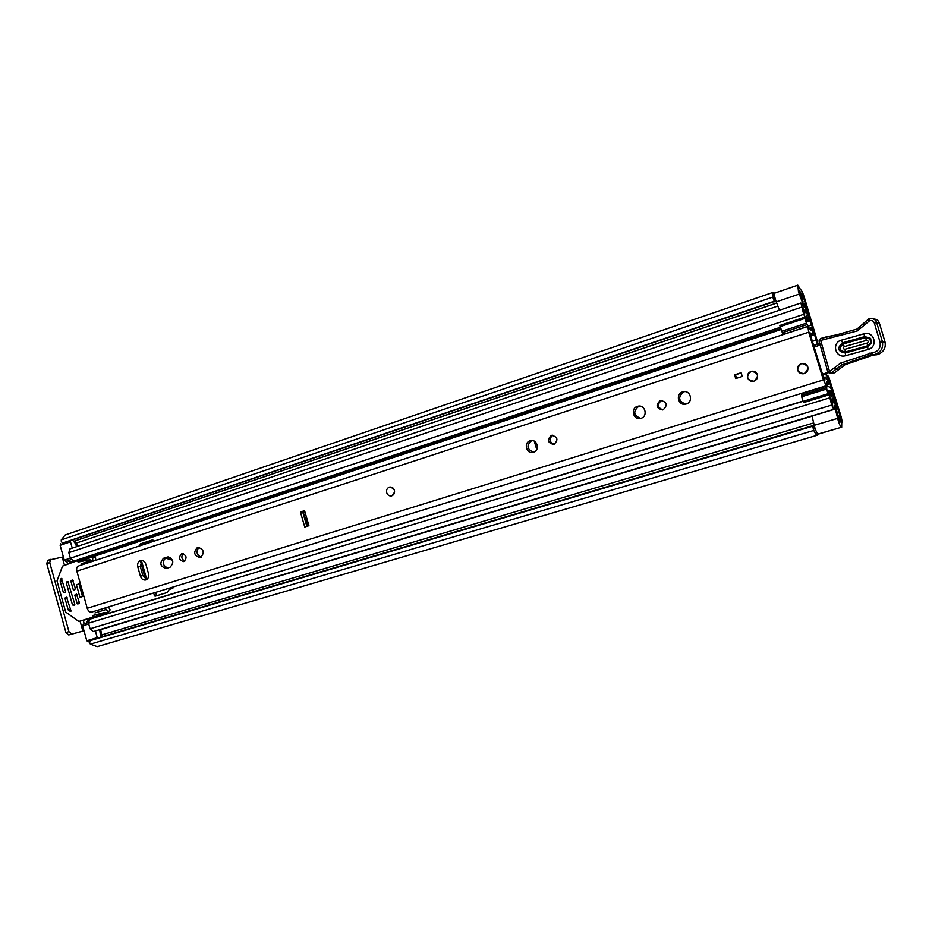 <?xml version="1.0" encoding="UTF-8"?>
<svg xmlns="http://www.w3.org/2000/svg" width="932" height="932" viewBox="0 0 932 932"><rect width="100%" height="100%" fill="white"/><g stroke="black" fill="none" stroke-linecap="round" stroke-linejoin="round"><path stroke-width="1.4" d="M89.763 640.785L812.611 426.227L813.776 430.444L90.346 644.152L89.623 642.847L90.288 640.214L812.681 425.668L89.926 640.517M61.291 541.364L61.244 539.908L772.791 297.087L774.201 301.257L62.491 543.1L61.291 541.364M774.55 293.184L797.804 285.157L798.468 291.704L802.732 303.343L803.081 301.828L799.167 290.143L803.501 297.378L817.853 345.83M797.571 285.274L774.655 293.114C774.096 293.65 774.364 295.793 775.459 299.533L779.42 310.24M841.747 422.953L841.747 422.953C842.353 422.266 841.98 419.598 840.629 414.961L828.664 376.47L827.767 376.528L839.825 415.136L840.047 422.149L836.621 410.593L835.328 409.043L812.005 416.045L814.848 427.695C816.199 431.807 817.306 433.963 818.168 434.149L841.608 427.205L817.877 434.091M835.328 409.043L838.264 420.763C839.616 424.899 840.687 427.077 841.491 427.299M77.426 546.397L76.482 543.03L74.152 541.166L776.682 302.993M102.054 636.719L100.691 629.601M797.804 285.157L800.611 289.619C801.637 290.295 802.906 292.951 804.409 297.576L818.599 345.481M825.204 373.802L828.664 376.47M827.767 376.528L824.785 373.942M62.77 543.263L774.376 301.549L62.491 543.088M774.818 297.192L774.643 301.817M812.681 425.668L815.756 430.293M841.736 422.953L841.678 427.415M774.539 293.126L773.211 292.345L65.17 535.003L61.244 539.908M773.211 292.345L772.791 297.087M813.776 430.444C815.372 433.753 816.583 435.326 817.422 435.186L817.97 434.382M90.346 644.152L97.219 646.645L817.422 435.186M63.364 556.858L62.223 557.115L64.413 564.99M80.07 621.12L82.843 631.057L83.973 630.743M82.843 631.057L68.747 634.948L83.996 630.801M68.747 634.948L65.951 632.548L46.751 563.592L47.777 560.33L62.223 557.115M47.777 560.33L50.573 559.41M50.736 559.34L49.722 562.602L46.751 563.592M65.951 632.548L68.945 631.64L49.722 562.602M68.945 631.64L71.741 634.051M801.613 303.716L802.732 303.343M391.452 495.906L391.883 495.801C395.949 491.665 395.25 488.752 389.774 487.04M145.87 579.914C148.246 578.842 149.12 576.733 148.514 573.611L145.893 564.314C144.856 561.483 143.109 560.214 140.662 560.54C138.134 561.53 137.179 563.65 137.796 566.912L140.406 576.174C141.454 579.052 143.213 580.31 145.695 579.96L145.87 579.914M181.682 553.701C178.292 557.499 178.979 560.144 183.744 561.612L183.907 561.577C187.309 557.779 186.621 555.134 181.857 553.643L181.682 553.701M183.208 553.643C180.983 556.73 181.519 559.212 184.816 561.099M197.526 547.364C193.075 552.327 193.972 555.763 200.217 557.674L200.427 557.604C204.889 552.664 204.003 549.228 197.77 547.282L197.526 547.364M199.11 547.212C195.72 551.441 196.442 554.785 201.265 557.231M551.336 435.407C546.839 439.881 547.632 442.898 553.69 444.459L554.004 444.366C558.513 439.927 557.744 436.91 551.697 435.314L551.336 435.407M552.851 435.221C548.657 438.937 549.099 441.966 554.202 444.308M530.098 440.778C523.353 442.618 526.394 454.292 533.127 452.404L533.512 452.288C540.257 450.482 537.286 438.821 530.553 440.65L530.098 440.778M531.799 440.521L531.764 440.533C526.219 445.414 526.836 449.329 533.617 452.265M637.418 406.375C630.207 408.356 633.317 420.39 640.54 418.433L641.006 418.305C648.206 416.371 645.189 404.348 637.977 406.224L637.418 406.375M639.317 406.096L638.816 406.236C632.851 411.35 633.469 415.404 640.692 418.398M660.24 400.562C655.394 405.222 656.198 408.344 662.664 409.952L663.048 409.835C667.906 405.21 667.126 402.076 660.695 400.445L660.24 400.562M661.906 400.341L661.592 400.434C656.932 404.302 657.351 407.459 662.85 409.894M682.585 391.906C675.176 393.945 678.298 406.119 685.731 404.138L686.243 403.999C693.641 402.007 690.612 389.844 683.203 391.743L682.585 391.906M684.624 391.615L683.867 391.801C677.715 396.997 678.321 401.11 685.696 404.15M751.041 371.402C745.786 376.307 746.625 379.604 753.545 381.258L754.023 381.141C759.277 376.272 758.462 372.975 751.588 371.262L751.041 371.402M801.229 363.69C795.8 368.699 796.662 372.031 803.803 373.697L804.269 373.569C809.71 368.594 808.871 365.251 801.776 363.538L801.229 363.69M809.617 332.305L824.272 379.86L824.738 380.792L825.158 376.971L827.336 379.359L828.723 383.693L828.781 384.625L826.719 381.887L826.3 385.743L823.399 379.93L808.696 332.211L807.904 326.445L810.98 330.347L811.189 327.656L811.725 328.577L813.019 332.899L812.541 335.24L809.617 332.305M168.506 556.917L166.001 557.72C161.807 561.786 162.366 565.2 167.644 567.972M142.048 560.482L140.266 566.376L142.876 575.615L146.79 579.471M306.849 526.335L302.597 511.586L304.648 510.922M308.911 525.695L304.741 527.011L300.419 512.006L304.578 510.666L308.911 525.695M170.055 567.215C174.4 562.346 173.527 558.944 167.434 557.01L163.566 558.245C159.244 563.126 160.141 566.516 166.234 568.415L170.055 567.215M78.404 565.992C76.797 566.773 76.273 568.497 76.855 571.153L87.224 608.281C88.225 611.101 89.705 612.371 91.651 612.103M742.268 376.458L735.721 378.555L734.579 374.827L741.126 372.73L742.268 376.458M105.06 607.967L108.322 612.009L96.579 615.598M108.322 612.009L110.186 609.889L108.403 606.942M92.536 561.355L92.885 556.882L81.235 560.738M95.623 560.342L95.635 557.953L92.885 556.882M736.525 378.299L735.453 374.792L734.579 374.827M735.453 374.792L741.196 372.951M300.419 512.006L304.915 511.843M306.954 526.312L306.896 523.143L303.284 512.367M813.554 345.085L816.071 346.716L820.16 344.758M813.706 345.073L815.605 345.178L816.537 346.576M828.07 372.322L822.525 374.186M828.292 372.765L822.665 374.652M864.803 336.557L842.54 342.825C836.691 348.102 837.6 351.492 845.266 352.983L867.552 346.797L871.467 343.058L870.616 338.363L864.803 336.557L863.813 333.819C874.239 330.476 878.655 346.949 868.018 349.488L845.708 355.675C835.433 358.902 831.099 342.661 841.526 340.11L863.813 333.819M843.239 343.896L865.467 337.652L870.069 339.073L870.733 342.836L867.645 345.76L845.394 351.958C839.324 350.77 838.602 348.09 843.239 343.896L844.252 346.611C842.714 347.997 842.959 348.883 844.963 349.279L867.179 343.069C868.741 341.671 868.508 340.774 866.457 340.39L844.252 346.611M834.862 372.532L845.021 364.785L873.307 355.022L870.523 354.952L841.922 364.843L830.855 373.161L829.527 371.449L840.722 363.061L871.921 352.867C878.177 351.795 880.891 348.253 880.076 342.219L874.344 323.113C873.54 321.039 872.003 320.224 869.707 320.643L857.277 330.965L820.661 340.425L829.527 371.449L827.931 371.95L830.272 373.382L827.872 372.008L819.03 341.042L820.661 340.425L820.475 338.526L819.065 340.949L827.872 372.008M840.722 363.061L841.922 364.843L845.021 364.785L873.307 355.022L876.919 354.743C883.419 352.599 886.122 348.3 885.004 341.858L879.354 323.02L876.663 322.542L882.383 341.613C883.513 348.149 880.787 352.494 874.204 354.673L870.546 354.952L870.069 352.913M870.127 318.593L868.717 318.954L870.127 318.593C873.389 318.29 875.567 319.606 876.663 322.542L874.344 323.113M836.889 334.786L857.032 329.054L836.866 334.786L836.994 336.72M819.007 340.972L820.486 338.526L826.416 336.836L826.509 338.759M873.645 319.035C876.534 319.082 878.433 320.41 879.354 323.02L879.365 323.043M834.024 372.998L830.272 373.382L834.431 372.788M833.359 373.219L832.532 373.266M807.823 367.022C808.428 370.353 807.089 372.579 803.803 373.697C800.833 374.082 798.794 372.928 797.699 370.225C797.093 366.858 798.444 364.633 801.776 363.538C804.712 363.177 806.728 364.342 807.823 367.022M394.399 490.267C394.935 493.098 393.991 494.974 391.568 495.882C389.25 496.197 387.63 495.148 386.71 492.713C386.174 489.859 387.13 487.984 389.564 487.087C391.859 486.784 393.479 487.844 394.399 490.267M757.448 374.699C758.042 377.996 756.737 380.186 753.545 381.258C750.668 381.631 748.699 380.489 747.627 377.833C747.033 374.513 748.349 372.322 751.588 371.262C754.431 370.913 756.388 372.066 757.448 374.699M534.269 441.162L536.75 449.539M807.881 315.179L808.871 315.226L804.491 303.716L804.106 307.152L800.914 303.005L803.699 314.329L805.924 318.802L806.25 315.424L809.733 320.363L806.599 321.4M154.467 541.014L152.207 540.001L140.313 543.915L140.161 545.721M808.114 315.098L805.831 307.828L805.434 311.288C804.77 311.428 803.722 310.076 802.312 307.222L804.584 314.643L804.91 311.288L808.009 315.191L810.409 320.189L811.143 325.023L808.324 326.165L807.112 324.592L782.344 332.747L779.828 325.466L804.596 317.253L806.984 322.006L809.733 320.363M152.965 540.036L142.363 543.519L142.142 545.069M153.5 593.043L155.038 596.247L167.049 592.566L169.263 589.42L172.758 588.348L173.62 586.845M88.878 618.836L88.994 619.71M828.303 393.036L831.81 391.964L831.53 396.881L828.839 393.432L831.67 405.094L833.791 409.334L834.163 405.21L836.959 408.717L834.14 397.16L833.138 397.347M155.493 592.426L156.751 595.723M826.731 389.028L827.954 393.747L802.918 401.389L801.718 396.706L826.731 389.028L826.672 386.034L830.342 387.293L832.521 391.883L833.301 397.16L832.824 401.051L830.156 397.615L832.486 405.152L832.859 401.051L835.678 404.581L833.453 397.253M140.674 561.996L145.485 579.04M780.189 327.33L73.779 561.111L70.366 558.221L68.817 552.676L69.947 548.913L800.914 303.005M833.791 409.334L93.305 631.558L90.066 628.774L88.517 623.193L89.74 619.221L802.906 401.354M828.012 390.217L831.554 391.417L828.222 392.43M67.535 560.808L71.345 562.695M70.995 559.631L65.764 561.402L64.285 560.155L60.149 545.337L60.638 543.729M88.237 620.083L85.942 623.298M88.691 641.81L86.781 640.762L82.622 625.861L83.461 624.125M827.989 390.217L828.56 394.97L827.954 393.747M801.718 396.706L801.881 393.712M802.918 401.389L803.535 402.612L828.56 394.97M808.312 326.177L783.614 334.285L782.344 332.747M779.956 326.678L804.747 318.464L804.596 317.253M804.747 318.464L807.112 324.592M806.425 323.159L781.633 331.326M86.781 640.762L97.254 637.651L95.379 630.941M99.689 629.648L100.703 637.115M70.424 540.944L70.483 541.83L60.149 545.337M72.242 548.133L70.483 541.83M72.661 540.187L75.737 543.962L76.506 546.7M78.987 583.933L76.424 584.76L79.942 597.342L82.505 596.538L78.987 583.933M70.692 609.843L68.525 610.378L70.879 611.299M104.71 612.475L93.13 615.446L92.373 617.299L78.824 621.446L65.671 612.033L57.003 580.916L62.526 566.085L76.704 560.924L78.206 562.043L89.938 559.701M90.451 618.429L103.953 614.304L104.78 613.093M62.572 580.694L60.207 581.207L63.388 592.612L65.322 592.799L65.683 591.878L61.372 578.423M61.873 578.597L60.964 578.784L60.231 580.636L62.421 580.158M77.216 594.826L74.84 595.385L77.111 603.505L77.869 604.076L79.43 602.783L76.401 594.08M72.556 580.042L71.298 580.438L72.847 580.1M73.313 580.834L70.925 581.358L73.197 589.478L73.954 590.038L75.515 588.733L72.486 580.053M67.931 581.533L66.685 581.929L68.222 581.591M68.677 582.337L66.312 582.85L72.475 604.961L74.42 605.159L74.793 604.239L67.861 581.545M66.545 597.214L70.925 610.67L70.086 611.497M67.384 597.948L65.03 598.495L65.391 597.575M68.525 610.378L70.552 609.342M74.84 595.385L75.212 594.465M70.925 581.358L71.298 580.438M66.312 582.85L66.685 581.929M65.03 598.495L68.211 609.912M83.181 596.247L79.733 583.875M165.011 558.21L165.849 558.256M146.743 579.459L141.513 560.901M814.207 425.318L837.6 418.375M813.03 333.085L814.382 332.642M76.482 543.03L777.836 306.046M801.66 297.995L803.501 297.378M84.241 623.811L83.251 620.293M67.535 563.953L66.731 561.076M102.147 634.785L813.636 422.93M837.88 415.719L839.825 415.136M828.886 379.662L827.674 380.035M817.364 344.246L814.615 345.12M826.556 378.077L828.164 377.577M774.643 301.024L775.808 300.628M799.621 292.543L800.437 292.264M800.506 294.92L801.951 294.43M74.42 541.119L776.706 303.075M800.541 295.001L802.103 294.465M813.916 427.951L814.848 427.683M839.056 420.507L839.918 420.25M813.042 426.122L814.312 425.749L813.042 426.122M838.567 418.55L840.07 418.095L838.567 418.55M776.263 301.886L799.272 294.069M814.941 334.716L810.77 336.068M812.389 341.322L816.222 340.087M76.855 571.153L808.696 332.211M87.224 608.281L823.399 379.93M809.419 328.507L811.166 327.936M826.533 384.963L828.56 384.333M106.702 609.318L94.959 612.93M92.874 559.934L81.212 563.767M167.888 556.928L167.189 557.08M166.001 557.72L163.566 558.245M140.266 566.376L137.796 566.912M142.876 575.615L140.406 576.174M308.725 525.066L307.094 525.578M305.603 514.231L304.438 514.604M306.896 523.143L308.073 522.77M868.018 349.488L867.179 343.069M839.056 369.13L835.864 369.282L834.035 367.942M875.066 354.696L872.189 354.917L871.921 352.867M885.004 341.858L880.076 342.219M869.451 318.744L869.707 320.643M868.694 318.965L857.032 329.054L868.717 318.954L868.973 320.853M862.694 324.231L864.313 324.884M857.032 329.054L857.277 330.965M826.416 336.836L836.854 334.798L820.475 338.526M845.708 355.675L845.266 352.983M842.54 342.825L841.526 340.11M866.457 340.39L865.467 337.652M845.394 351.958L844.963 349.279M85.464 559.188L780.993 329.544M806.471 321.132L809.64 320.084M88.994 619.256L802.848 401.133M828.338 393.339L831.903 392.255M802.51 305.428L804.374 304.811M833.93 408.251L836.074 407.61M806.844 321.889L809.815 320.911M68.817 552.676L801.497 307.199M70.366 558.221L803.699 314.329M70.413 562.101L73.162 561.192M806.063 318.593L808.126 317.905M79.744 560.318L780.678 328.681M806.063 320.293L809.104 319.292M80.234 560.225L780.701 328.751M806.098 320.363L809.279 319.315M90.066 628.774L831.67 405.094M88.517 623.193L829.468 397.917M86.991 621.493L88.389 621.062M829.946 394.947L831.717 394.411M829.317 393.817L831.81 393.048L829.317 393.805M801.555 395.285L826.533 387.596M88.738 624.009L82.622 625.861M64.285 560.155L70.343 558.14M156.273 595.164L154.246 595.676M141.967 544.463L139.916 544.87M142.363 543.519L140.313 543.915M90.521 618.405L78.847 621.434M92.373 617.299L103.953 614.304M86.548 558.979L76.855 560.901M63.388 592.612L65.718 592.076M77.111 603.505L79.465 602.946M73.197 589.478L75.55 588.942M72.475 604.961L74.816 604.39M810.7 335.835L812.541 335.24M823.538 377.472L825.158 376.971M809.291 328.274L811.189 327.656M826.509 385.324L828.781 384.625M92.151 611.951L826.3 385.743M79.232 565.724L807.904 326.445M684.472 391.638L683.203 391.743M661.767 400.341L660.695 400.445M639.259 406.096L637.977 406.224M531.357 440.533L530.553 440.65M552.361 435.221L551.697 435.314M870.069 339.073L870.616 338.363L871.467 343.058L870.733 342.836L870.069 339.073M870.523 354.952L876.919 354.743L879.936 353.612M845.021 364.785L843.728 365.472M802.044 304.543L804.491 303.716M99.759 629.881L812.052 416.196M835.445 409.183L836.959 408.717M803.64 311.707L804.91 311.288M826.672 386.034L801.753 393.712M783.602 334.285L808.324 326.165M88.668 641.822L89.519 641.566M65.764 561.402L71.007 559.654M83.158 624.149L88.377 622.553M78.824 621.446L90.497 618.417M76.774 560.913L86.606 558.955M168.261 556.987L170.591 557.662M165.232 558.07L172.548 560.202"/></g></svg>
